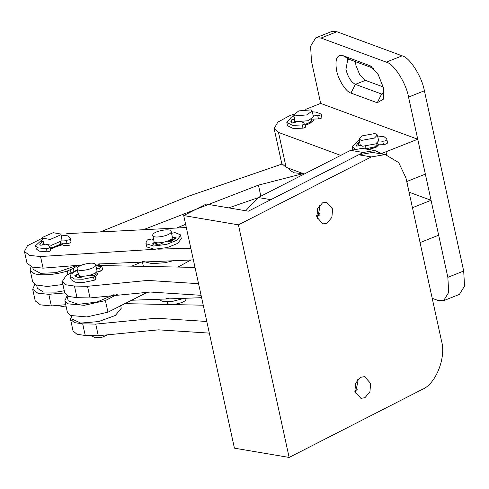 <?xml version="1.0" encoding="UTF-8"?>
<svg xmlns="http://www.w3.org/2000/svg" width="489" height="489" viewBox="0 0 489 489"><rect width="100%" height="100%" fill="white"/><g stroke="black" fill="none" stroke-linecap="round" stroke-linejoin="round"><path stroke-width="0.73" d="M319.543 205.331L319.989 206.878L317.294 218.626M316.848 217.079L317.587 208.705L322.514 202.874L326.573 202.189L332.618 209.023L331.878 217.397L326.952 223.222L322.893 223.907L316.848 217.079M357.581 379.776L358.027 381.322L355.326 393.07M354.88 391.524L355.619 383.144L360.546 377.319L364.605 376.634L370.65 383.462L369.91 391.836L364.983 397.667L360.925 398.352L354.88 391.524M385.253 154.573L398.7 162.58L405.974 177.996L441.475 340.809C446.445 357.453 435.76 384.238 422.044 389.513L289.133 457.435L234.42 448.162L183.705 215.57L206.236 204.06L248.32 211.193L358.706 154.781L372.624 152.434L385.253 154.573L371.334 156.92L238.418 224.842L183.705 215.57M289.133 457.435L238.418 224.842M245.716 210.753L258.223 197.538L350.589 150.343L362.184 148.387L374.812 150.526L382.899 154.176M258.223 197.538L270.851 199.677L363.211 152.482L374.812 150.526M319.244 215.264L316.744 216.548M357.282 389.709L354.776 390.986M95.881 272.507L97.647 273.803L96.247 275.967L95.331 276.56L97.647 273.803L95.881 272.507M198.558 283.687L147.788 280.411L87.507 286.303L74.462 286.047L66.192 284.836L62.28 281.511L66.241 275.374L77.128 269.977M96.254 265.808L102.378 265.576L195.007 267.404M201.089 295.313L150.325 292.043L90.043 297.935L76.999 297.679L68.729 296.462L64.817 293.143L62.28 281.511M90.043 297.935L87.507 286.303M209.335 333.113L158.564 329.837L98.283 335.729L85.239 335.472L76.969 334.262L73.057 330.937L70.526 319.305L71.437 316.096M124.249 303.645L203.247 305.197M206.798 321.481L156.028 318.211L95.752 324.097L82.702 323.84L74.438 322.63L70.526 319.305M98.283 335.729L95.752 324.097M201.609 297.679L130.93 300.27M65.734 304.714L51.327 305.943L48.796 294.317L37.861 293.223L32.69 289.256L34.872 284.305M64.78 292.954L48.796 294.317M51.327 305.943L40.398 304.855L35.226 300.882L32.69 289.256M61.932 244.891L50.233 248.669L52.152 248.479L62.788 243.834L62.904 243.18L61.932 244.891M193.369 259.885L95.239 264.115M81.639 265.056L43.087 268.149L40.55 256.523L29.621 255.429L24.45 251.456L27.476 245.716L42.47 238.076L42.574 237.33L53.209 232.685L60.923 234.066L60.819 234.818L50.184 239.469L42.47 238.088L43.741 243.901L51.449 245.282L62.091 240.637L60.923 234.066M190.832 248.253L157.874 249.158M155.355 249.249L40.55 256.523M43.087 268.149L32.152 267.055L26.987 263.088L24.45 251.456M63.454 245.68L69.31 245.289M186.309 227.519L66.773 233.656M406.811 181.517L409.605 194.64M407.007 182.116L407.068 183.014M147.678 292.116L107.941 312.19L105.404 300.558L84.255 305.307L67.959 303.846L64.866 300.747L67.042 295.943M191.358 259.922L190.802 260.16M117.36 294.25L105.404 300.558M107.941 312.19L86.791 316.933L70.495 315.472L67.403 312.373L64.866 300.747M142.366 261.743L131.749 266.157M31.027 266.682L30.11 270.02L33.753 273.357C39.175 276.034 55.96 274.867 67.195 271.022L67.904 274.262M30.11 270.02L32.641 281.652L36.29 284.983L47.329 286.456L62.928 284.488M67.195 271.022L73.35 268.406L73.955 271.199M73.35 268.406L77.934 265.325M99.603 263.834L100.153 263.797M97.17 265.729L99.652 264.06M143.858 229.506L258.436 185.129L302.887 173.687M177.214 227.764L185.612 224.323M228.724 207.874L257.575 197.886M100.538 231.835L187.984 196.401L281.933 164.072M379.385 144.114L374.916 147.751L368.309 149.42L376.457 147.061L379.385 144.114M313.694 119.23L314.115 119.891L309.665 123.662L305.399 124.933L309.036 123.906L314.115 119.891L313.694 119.23M304.256 174.017L286.096 167.311L281.75 163.491L274.14 128.607L277.801 122.158L288.981 116.027L293.828 114.09M305.717 109.353L320.662 103.399L417.74 139.237L425.344 174.127L406.744 181.541M340.705 155.392L278.492 132.421L274.14 128.607M417.74 139.237L381.842 153.399M409.214 192.232L431.047 200.294L438.657 235.185L420.057 242.593M431.047 200.294L412.453 207.709M350.968 93.069C346.071 92.03 338.18 79.634 336.615 70.526C334.8 59.456 336.86 54.468 342.789 55.563L370.381 65.887L378.229 74.609L383.4 87.8L383.602 99.059L377.227 102.763L350.968 93.069L355.381 84.359L381.64 94.053L384.183 93.986M373.468 68.307L349.99 59.646L347.734 59.572L345.925 69.505C347.979 77.115 351.133 82.066 355.381 84.359L365.411 80.355L383.199 86.926M432.203 298.296L438.272 300.539L443.584 300.698L448.706 292.379L447.851 277.342L408.547 97.085C406.121 82.959 393.883 63.741 386.292 62.134L321.047 38.044L315.729 37.879L310.607 46.204L311.469 61.241L320.662 103.399M443.584 300.698L459.428 294.39L464.55 286.065L463.688 271.028L424.385 90.771C421.964 76.645 409.727 57.427 402.135 55.819L336.884 31.73L331.573 31.565L315.729 37.879M355.448 61.657L355.955 65.502L359.843 74.97L365.411 80.355M376.793 143.271L377.062 144.481L374.874 146.792L366.383 148.699M374.488 138.045L361.42 140.429L358.95 138.986L361.86 135.905L374.935 133.521L377.398 134.964L374.488 138.045M377.398 134.964L378.669 140.783L375.754 143.864L362.685 146.248L360.216 144.805L358.95 138.986M109.45 334.036L102.293 337.147L95.471 337.826L91.914 336.102M95.306 274.188L94.756 275.539M95.636 264.635C97.592 268.253 78.228 272.819 77.274 268.962C75.312 265.35 94.683 260.784 95.636 264.635L96.901 270.448C98.864 274.066 79.499 278.632 78.546 274.775L78.478 274.47M77.274 268.962L78.497 274.629M185.716 298.046L185.912 299.201C185.979 303.241 166.48 306.78 167.427 302.557M170.582 239.72L170.783 241.474M157.33 244.445L156.743 242.74M171.205 231.749C171.272 235.79 151.773 239.329 152.721 235.105C152.654 231.065 172.152 227.532 171.205 231.749L172.47 237.568C172.544 241.603 153.045 245.142 153.992 240.918M154.004 241.254L152.721 235.105M66.168 306.713L64.89 306.915L57.158 305.436M60.318 242.367L60.508 244.145L52.525 247.63L50.037 247.801M320.032 207.079L318.052 207.66M319.867 213.332L316.542 214.035M311.548 119.182L311.811 120.392L307.997 123.405L305.234 124.188M307.068 114.891L294.659 115.899L293.7 114.897L298.785 110.887L311.193 109.878L312.153 110.875L307.068 114.891M312.153 110.875L313.418 116.694L308.339 120.704L295.924 121.712L294.971 120.716L293.7 114.897M64.297 290.753L56.259 292.129L43.393 292.006L37.305 288.247L36.62 285.111M32.714 267.214L33.185 269.353L40.526 273.314L56.058 272.673L77.207 265.38M289.28 168.485L289.702 170.044L293.968 172.8L303.339 173.674M66.981 295.68L68.252 300.876L78.399 304.311L96.822 302.123L114.084 294.61M71.376 315.833L72.079 319.054L80.691 323.082L98.656 321.566L115.361 315.442L121.26 308.247L120.661 305.484M143.344 261.468L152.152 263.663L164.989 262.715L174.824 260.325M178.008 267.067L191.022 259.928M319.403 214.854L316.597 215.423M83.044 276.047L81.749 277L78.802 277.709L74.548 275.863M77.451 269.83L70.991 274.213L70.349 276.401L74.371 278.999L82.879 279.231L93.503 277.074L95.184 275.875L89.988 275.221M70.349 276.401L71.046 279.598L75.068 282.196L83.576 282.428L94.2 280.27L95.881 279.072L95.184 275.875M78.668 277.697L80.783 276.945L81.412 276.083M78.014 272.422L77.311 272.092L77.818 271.505L78.002 272.416M96.535 268.693L99.579 268.039L101.926 266.664L95.905 265.808M96.333 272.086L100.276 271.236L102.623 269.861L101.926 266.664M74.572 275.924L76.492 274.781L78.931 274.311M172 237.77L174.426 237.361L176.162 237.843L171.346 241.266L168.442 241.609L167.311 241.095M170.49 239.793L171.926 240.991M153.656 239.647L151.761 238.968L147.305 239.94L145.856 243.033L146.174 243.742L153.656 246.04L166.749 244.353L177.018 240.185L180.606 235.453L180.288 234.738L175.068 232.611L171.596 233.296M145.856 243.033L146.871 246.945L154.353 249.237L167.446 247.55L177.715 243.381L181.303 238.65L180.985 237.941M162.562 242.348L162.379 243.21L159.97 244.268L152.25 243.773M152.641 244.048L153.283 242.941L155.441 242.141M44.53 244.372L42.195 245.056L40.006 245.203L39.658 244.793M62.207 239.983L66.296 240.258C68.362 240.178 69.719 239.702 70.355 238.84L70.337 238.1L67.671 235.869L61.143 235.087M42.696 239.109L35.593 245.68L38.258 247.911L46.424 248.638C48.668 248.32 49.805 247.776 49.835 247L48.729 245.502M35.593 245.68L36.29 248.877L38.955 251.108L47.121 251.835C49.365 251.523 50.501 250.973 50.532 250.197L49.835 247M60.942 241.933L61.192 243.07L66.993 243.461C69.059 243.375 70.416 242.905 71.052 242.037L70.337 238.1M60.343 242.489L61.192 243.07M39.713 244.983L41.626 241.707L43.13 241.101M42.085 245.087L43.912 244.286M360.98 145.251L358.639 145.93L356.463 146.064L356.139 145.691M378.688 140.918L382.746 141.211C384.806 141.138 386.163 140.667 386.823 139.799L386.817 139.004L384.238 136.804L377.624 135.985M359.171 140.007L352.068 146.578L354.629 148.772M377.429 142.825L377.685 143.992L383.443 144.408C385.503 144.334 386.86 143.864 387.52 143.002L386.817 139.004M376.823 143.393L377.685 143.992M365.326 148.919L366.237 148.02L365.124 146.407M356.175 145.838L358.174 142.556L359.604 141.975M358.639 145.93L360.369 145.16M296.75 121.737L292.361 122.959L290.888 121.602L291.371 119.939L294.592 118.986M313.272 116.015L317.789 115.752C320.032 115.435 321.169 114.884 321.187 114.108L315.808 112.042L312.373 111.895M293.926 115.917L291.212 117.281L286.823 122.488L292.581 125.361L302.288 124.946C304.543 124.42 305.38 123.839 304.794 123.204L302.355 122.134M316.505 115.239L313.07 115.092M286.823 122.488L287.52 125.691L293.284 128.558L302.991 128.149C305.24 127.617 306.077 127.036 305.491 126.406M311.634 119.12L318.486 118.949C320.729 118.631 321.866 118.081 321.884 117.311L321.187 114.108M305.784 126.694L304.794 123.204M291.371 119.939L292.067 123.136L295.674 122.177M185.178 298.064L172.012 301.524L162.672 301.566L158.063 298.987M168.65 298.583L166.132 298.675M371.334 156.92L358.706 154.781M350.589 150.343L363.211 152.482M76.999 297.679L74.462 286.047M85.239 335.472L82.702 323.84M70.269 269.781L70.887 272.605M258.436 185.129L260.973 196.755M386.713 154.879L386.053 151.865M286.096 167.311L278.492 132.421M377.227 102.763L381.64 94.053L384.146 93.051M321.047 38.044L336.884 31.73M447.851 277.342L463.688 271.028M408.547 97.085L424.385 90.771M386.292 62.134L402.135 55.819M369.048 65.257L371.664 66.736M349.99 59.646L342.789 55.563M93.503 277.074L94.2 280.27M80.575 275.992L80.783 276.945M99.579 268.039L100.276 271.236M76.492 274.781L77.189 277.978M79.181 275.472L79.628 277.507M171.627 240.808L171.278 239.231L171.621 240.802M153.283 242.941L153.564 244.237M155.514 242.471L155.942 244.451M172.134 238.369L172.629 240.637M174.426 237.361L174.836 239.225M46.424 248.638L47.121 251.835M66.296 240.258L66.993 243.461M70.355 238.84L71.052 242.037M41.626 241.707L42.323 244.903M382.746 141.211L383.443 144.408M386.823 139.799L387.52 143.002M358.174 142.556L358.871 145.753M302.288 124.946L302.991 128.149M317.789 115.752L318.486 118.949M294.085 119.004L294.781 122.201M95.074 273.094L95.337 274.305M81.235 276.108L81.467 277.171M91.791 335.601L91.938 336.261M167.22 301.872L167.446 302.893M142.317 261.511L143.381 266.383M180.606 235.453L181.303 238.65M156.284 242.66L156.676 244.457M352.068 146.578L352.765 149.781M366.469 149.108L366.237 148.02"/></g></svg>
